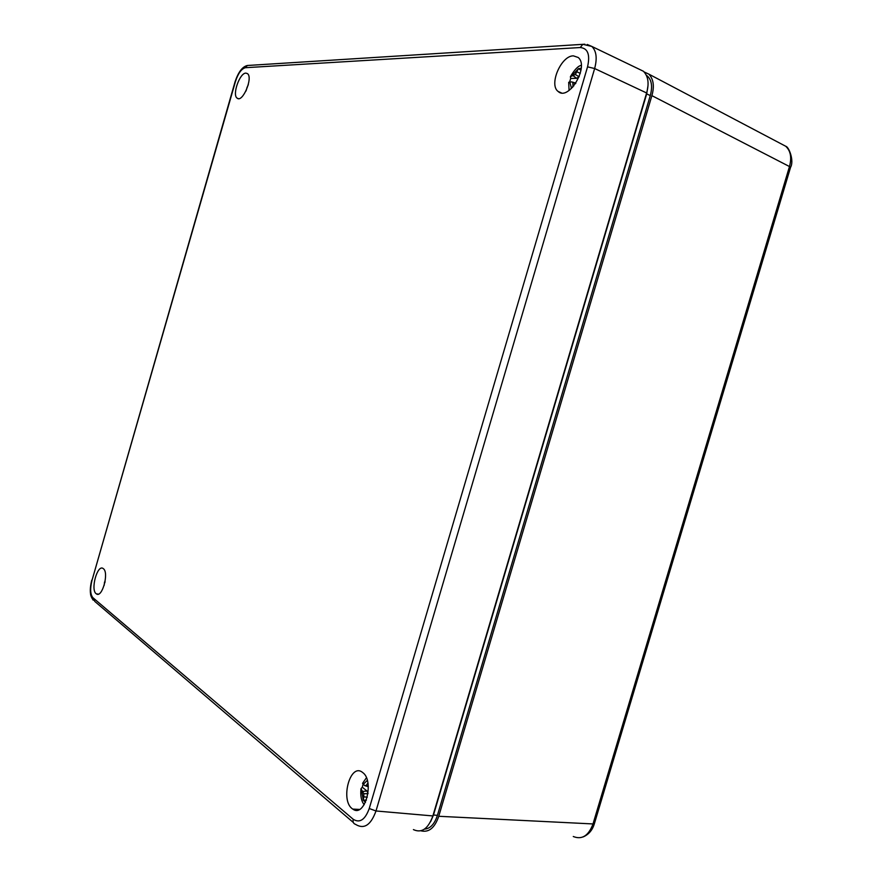 <?xml version="1.0" encoding="UTF-8"?>
<svg xmlns="http://www.w3.org/2000/svg" width="882" height="882" viewBox="0 0 882 882"><rect width="100%" height="100%" fill="white"/><g stroke="black" fill="none" stroke-linecap="round" stroke-linejoin="round"><path stroke-width="1.32" d="M430.592 821.726L433.481 815.023L646.693 93.867L647.994 85.62M790.537 167.382C794.428 160.667 788.706 146.489 785.752 146.302L785.752 146.302C790.636 150.8 791.882 157.547 789.478 166.544L790.493 167.569L594.457 823.435L593.013 823.942C588.559 835.794 581.977 839.984 573.278 836.511M424.661 829.102C430.317 828.606 434.572 824.02 437.428 815.343L650.277 95.598C652.669 86.579 651.699 80.053 647.366 76.039L646.539 75.444M644.235 71.993L648.887 74.154C653.529 79.193 654.532 86.348 651.886 95.642L438.751 816.28C434.815 827.812 428.939 832.674 421.122 830.866M639.538 69.391L643.441 71.266C648.248 76.238 649.306 83.47 646.616 92.974L432.875 815.938C428.167 828.848 421.684 833.402 413.415 829.598M432.875 815.938L375.997 810.977C371.124 824.438 364.74 829.146 356.824 825.078L355.512 824.339C353.417 823.656 352.668 821.98 353.252 819.312L92.919 597.698C90.284 594.49 89.964 588.746 91.971 580.477L235.45 81.53C238.118 73.415 241.425 68.807 245.383 67.705L580.224 47.54C587.853 48.223 590.301 54.662 587.544 66.845L369.249 808.518C365.148 819.742 359.823 823.336 353.252 819.312M587.203 44.464L591.789 46.415C596.408 50.858 597.357 58.234 594.644 68.531L375.997 810.977L369.249 808.518M103.326 568.658C109.291 572.528 102.103 598.514 96.359 593.851C90.129 590.312 97.384 563.675 103.249 568.592L103.326 568.658M573.366 55.853L578.151 57.462C589.584 66.293 568.658 101.518 558.163 91.474C548.637 84.915 561.029 55.687 573.366 55.853M245.902 73.118L247.489 73.636C253.332 77.649 242.495 103.194 237.137 98.156C231.955 94.98 239.695 72.831 245.902 73.118M362.667 772.522C374.905 780.912 364.828 818.298 352.811 809.092C339.813 801.33 349.978 762.412 362.403 772.312L362.667 772.522M248.173 85.036L247.015 87.494M105.09 581.514L104.859 582.693M368.312 786.733L364.63 785.575L366.239 785.432L367.893 783.04M368.037 793.359L367 791L362.282 787.218L363.086 784.175M366.394 800.15L363.208 800.128L365.49 802.333M367.298 797.196L363.814 796.81L363.803 793.712L360.981 788.706L362.282 787.218M363.208 800.128L363.814 796.81M367.992 793.679L363.803 793.712M367 791L362.921 791.397M366.405 777.792L362.546 783.37L364.63 785.575M368.268 786.027L366.239 785.432M579.22 76.613L576.674 78.3L570.698 78.487L569.607 82.004M575.505 83.702L571.602 81.861L575.891 83.129M573.796 85.973L573.002 85.686L572.848 83.018M572.694 87.23L573.002 85.686M568.669 82.39L571.602 81.861M581.271 65.334C578.129 65.907 574.502 69.689 570.4 76.679L575.362 74.507L578.383 68.675L580.973 70.218M570.4 76.679L570.698 78.487M576.674 78.3L573.366 75.874M579.11 76.8L575.362 74.507M580.29 73.382L577.06 71.883M581.227 68.223L578.383 68.675M651.886 95.642L789.478 166.544L593.013 823.942L438.751 816.28M437.428 815.343L433.481 815.023M646.693 93.867L650.277 95.598M646.616 92.974L594.644 68.531L587.544 66.845M92.919 597.698L94.804 601.436L353.307 822.454M584.865 44.221L582.837 44.332L580.224 47.54M248.911 65.4L247.324 65.5L245.383 67.705M247.291 65.511C242.407 66.69 238.338 72.059 235.108 81.64L235.45 81.53M235.108 81.64L91.971 580.477M246.177 90.537L247.026 87.539M363.23 799.974L361.587 790.029M363.263 784.341L367.298 780.394M571.514 88.432L569.816 81.982M571.536 76.139L578.316 68.818M594.38 823.678C592.517 830.05 588.79 834.46 583.2 836.897M646.649 75.698L647.366 76.039M648.887 74.154L785.741 146.269M643.441 71.266L591.789 46.415L582.837 44.332L247.324 65.5M93.172 600.168C91.386 597.423 90.504 595.24 90.526 593.641C89.997 590.135 90.416 585.648 91.761 580.169M98.343 594.126L96.359 593.851M561.283 92.842L558.163 91.474M238.383 98.63L237.137 98.156M359.437 809.433L352.811 809.092M248.36 84.308L245.78 91.342M104.175 585.372L104.528 582.054M364.211 804.682C361.344 801.253 360.275 795.928 360.981 788.706M569.066 90.438L568.692 82.269"/></g></svg>
